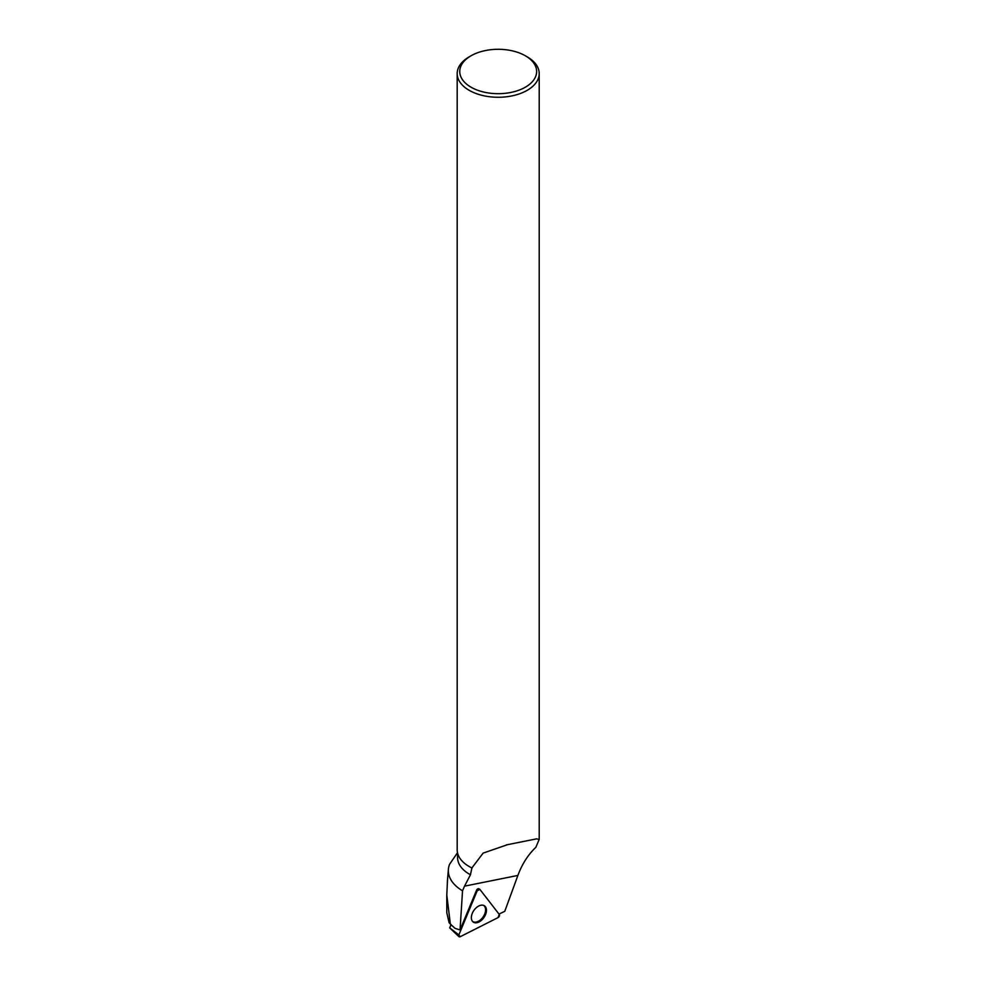 <?xml version="1.0" encoding="UTF-8"?>
<svg xmlns="http://www.w3.org/2000/svg" width="986" height="986" viewBox="0 0 986 986"><rect width="100%" height="100%" fill="white"/><g stroke="black" fill="none" stroke-linecap="round" stroke-linejoin="round"><path stroke-width="1.48" d="M449.715 927.875L451.07 924.511M477.199 890.765L458.847 934.913A2.034 1.269 124.5 0 0 458.958 936.651A2.034 1.269 124.5 0 0 460.24 936.7L497.979 917.633A2.034 1.269 124.5 0 0 499.298 914.478L479.899 889.409A2.034 1.269 124.5 0 0 479.603 889.162A2.034 1.269 124.5 0 0 477.199 890.765L476.534 890.259L460.043 929.934L462.533 890.789L464.529 886.155L517.884 875.432L504.783 911.298L499.015 914.108M472.442 921.269A9.86 6.15 124.5 0 0 473.046 921.91A9.86 6.15 124.5 0 0 483.239 918.459A9.86 6.15 124.5 0 0 485.383 906.689A9.86 6.15 124.5 0 0 484.2 905.666A9.86 6.15 124.5 0 0 474.241 909.93A9.86 6.15 124.5 0 0 472.442 921.269M479.036 888.99A1.886 1.183 124.5 0 0 478.765 888.768A1.886 1.183 124.5 0 0 476.534 890.259M457.578 853.026L457.578 857.623A40.623 23.454 0 0 0 470.458 874.755L471.887 867.951L483.128 853.112L507.457 844.706M469.336 866.608A40.623 23.454 0 0 0 469.472 866.694A40.623 23.454 0 0 0 472.121 868.087M506.237 844.94L536.483 838.864L539.194 839.394L535.866 847.282C528.065 854.726 522.075 864.106 517.884 875.432M462.533 890.789A49.855 28.779 0 0 1 448.396 869.282A49.855 28.779 0 0 1 449.567 864.315L457.504 852.705M470.458 874.755L464.529 886.155M447.508 879.906L446.794 895.029L450.355 924.067L449.098 922.723L446.831 912.814M460.043 929.934L455.101 928.381L451.046 924.72M450.996 924.683L450.355 924.067M527.202 56.843L527.202 56.843A41.005 23.676 180 0 1 539.206 73.593A41.005 23.676 180 0 1 498.201 97.269A41.005 23.676 180 0 1 457.184 73.593A41.005 23.676 180 0 1 469.2 56.843L471.012 55.795A38.442 22.197 180 0 1 525.378 55.795L527.202 56.843L525.378 55.795A38.442 22.197 180 0 1 525.378 87.187A38.442 22.197 180 0 1 471.012 87.187A38.442 22.197 180 0 1 471.012 55.795M457.184 73.593L457.184 849.784A41.005 23.676 0 0 0 469.2 866.534A41.005 23.676 0 0 0 471.887 867.951M472.54 921.392A9.724 6.064 124.5 0 0 480.749 919.618A9.724 6.064 124.5 0 0 485.58 909.844A9.724 6.064 124.5 0 0 483.547 905.37M499.298 914.478L479.899 889.409L477.199 890.765L458.847 934.913L460.24 936.7L497.979 917.633L499.298 914.478M449.69 927.838L458.847 934.913M478.42 888.694L479.233 889.089M449.69 927.875L458.958 936.651M478.765 888.768L479.603 889.162M535.238 839.123L536.483 838.876M446.794 895.029L446.794 912.814M448.396 869.282L447.385 881.324M539.206 839.394L539.206 73.593"/></g></svg>
